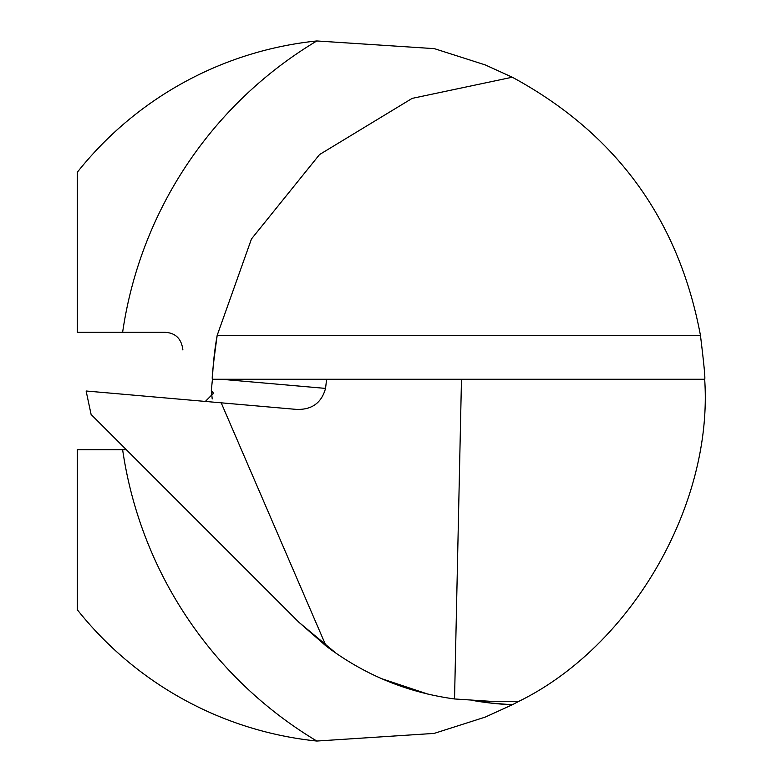 <?xml version="1.0" encoding="UTF-8"?>
<svg xmlns="http://www.w3.org/2000/svg" width="782" height="782" viewBox="0 0 782 782"><rect width="100%" height="100%" fill="white"/><g stroke="black" fill="none" stroke-linecap="round" stroke-linejoin="round"><path stroke-width="1.17" d="M325.547 388.4L221.218 379.27L326.612 379.27L325.547 388.4C321.51 403.004 311.725 410.003 296.212 409.377L221.189 402.818L326.084 646.02C364.285 674.856 407.109 692.5 454.538 698.961L461.478 379.27L704.68 379.27C705.374 378.752 703.966 364.119 700.447 335.361C678.698 219.449 615.972 133.399 512.278 77.222L412.182 98.376L319.506 154.592L251.462 238.969L217.181 335.361C213.232 364.177 211.648 378.811 212.43 379.27L211.326 390.56L212.215 398.947M326.612 379.27L461.478 379.27M427.725 694.054L381.45 678.61M336.377 653.488L298.88 622.237L91.103 414.46L86.118 391L221.189 402.818M454.538 698.961L489.649 701.259A269.79 269.79 0 0 1 474.889 700.858L489.649 702.95L512.278 704.778L519.023 701.259C631.69 645.922 713.233 504.498 704.68 379.27M326.084 646.02L298.88 622.237M203.731 401.293L205.431 401.352L213.506 393.209L211.326 390.56M221.218 379.27L212.43 379.27A314.09 314.09 0 0 1 217.181 335.361A314.09 314.09 0 0 0 212.43 379.27L221.218 379.27M77.32 172.255A351.9 351.9 0 0 1 316.827 40.957A407.93 407.93 0 0 0 122.618 332.35L77.32 332.35L77.32 172.255M316.827 741.043A351.9 351.9 0 0 1 77.32 609.745L77.32 449.65L122.618 449.65A407.93 407.93 0 0 0 316.827 741.043L434.157 733.408L485.153 717.133L512.278 704.778A314.09 314.09 0 0 1 476.218 701.073A314.09 314.09 0 0 0 512.278 704.778M512.278 77.222L485.241 64.906L434.352 48.64L316.827 40.957M126.293 449.65L122.618 449.65M122.618 332.35L165.295 332.35C175.647 332.966 181.512 338.831 182.89 349.945M474.889 700.858A269.79 269.79 0 0 0 489.649 701.259L519.023 701.259M700.447 335.361L217.181 335.361M489.649 701.259L489.649 702.95M213.662 393.717L213.476 393.219"/></g></svg>

